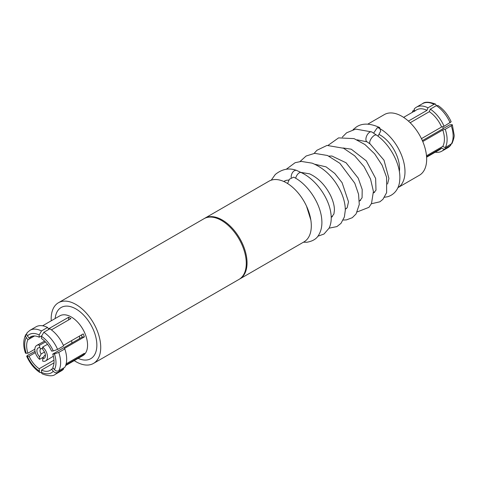 <?xml version="1.0" encoding="UTF-8"?>
<svg xmlns="http://www.w3.org/2000/svg" width="478" height="478" viewBox="0 0 478 478"><rect width="100%" height="100%" fill="white"/><g stroke="black" fill="none" stroke-linecap="round" stroke-linejoin="round"><path stroke-width="0.72" d="M52.747 354.09A19.377 11.191 -120 0 1 54.044 361.559A19.377 11.191 -120 0 1 52.747 367.534L54.426 369.625C55.783 371.065 57.229 371.454 58.764 370.791L64.805 367.307A25.4 14.663 -120 0 0 66.663 359.193A25.4 14.663 -120 0 0 64.805 348.934L58.764 352.417L54.426 353.941L52.747 354.09L82.162 337.104A19.377 11.191 -120 0 0 81.379 334.976M452.331 124.8L454.1 134.718C454.476 136.093 453.795 138.984 452.063 143.394L445.239 147.66A25.4 14.663 -120 0 0 447.097 139.546A25.4 14.663 -120 0 0 445.239 129.287L451.931 125.367L452.331 124.8L451.973 124.633L449.768 124.806L422.367 140.628M445.239 147.66L442.777 146.393A22.992 13.276 -120 0 0 444.415 139.134A22.992 13.276 -120 0 0 442.777 129.986L445.239 129.287M422.755 141.548L442.777 129.986M441.618 126.993A22.992 13.276 -120 0 0 429.316 111.691L430.302 109.151L436.336 105.668L438.033 105.536C443.578 109.295 447.958 114.714 451.166 121.794L444.08 126.294L441.618 126.993L421.542 138.584A22.992 13.276 60 0 1 422.403 140.723M410.178 122.738L429.316 111.691M450.121 122.81A25.4 14.663 -120 0 0 436.336 105.668L435.595 104.132L434.018 104.323L427.977 107.813L426.991 110.352L408.409 121.077M426.991 110.352A22.992 13.276 -120 0 0 416.661 109.832L403.611 117.367M377.799 127.566A35.037 20.225 -120 0 1 404.986 171.733A35.037 20.225 -120 0 1 397.893 187.675L419.403 175.253A35.037 20.225 -120 0 0 426.663 159.216A35.037 20.225 -120 0 0 411.367 123.957A35.037 20.225 -120 0 0 384.372 114.571L367.779 124.149M399.375 171.59A27.371 15.804 -120 0 0 399.566 168.603A27.371 15.804 -120 0 0 379.293 134.575M239.4 279.17A35.037 20.225 -120 0 0 239.795 278.955L304.05 241.85A35.037 20.225 -120 0 0 311.309 225.813A35.037 20.225 -120 0 0 296.013 190.555A35.037 20.225 -120 0 0 269.012 181.168L204.757 218.267A35.037 20.225 -120 0 0 204.375 218.5M239.795 278.955A35.037 20.225 -120 0 0 247.048 262.912A35.037 20.225 -120 0 0 231.758 227.653A35.037 20.225 -120 0 0 204.757 218.267M74.233 360.633A35.037 20.225 -120 0 0 93.473 363.429L239.018 279.397A35.037 20.225 -120 0 0 246.278 263.36A35.037 20.225 -120 0 0 230.982 228.102A35.037 20.225 -120 0 0 203.981 218.715L58.436 302.747A35.037 20.225 -120 0 0 51.182 318.784A35.037 20.225 -120 0 0 51.242 320.81M93.473 363.429A35.037 20.225 -120 0 0 100.727 347.392A35.037 20.225 -120 0 0 85.437 312.134A35.037 20.225 -120 0 0 58.436 302.747M65.594 365.616L82.802 355.68A22.992 13.276 -120 0 0 87.564 345.158A22.992 13.276 -120 0 0 77.532 322.017A22.992 13.276 -120 0 0 59.81 315.856L42.602 325.793M78.159 358.363A29.564 17.065 -120 0 0 96.855 345.158A29.564 17.065 -120 0 0 77.06 309.625A29.564 17.065 -120 0 0 55.167 318.539M41.532 335.855L39.178 337.211L39.178 334.97L41.502 330.943L47.543 327.454L48.523 328.858L68.599 317.267A22.992 13.276 60 0 1 70.923 318.611L51.403 329.88M63.389 345.361L83.226 333.913A22.992 13.276 60 0 1 84.385 336.906L64.309 348.498L64.805 348.934M53.996 362.874L41.502 370.086A19.377 11.191 -120 0 0 50.029 370.432A19.377 11.191 -120 0 0 51.582 369.183L53.285 368.203M35.33 352.603L29.098 356.2A19.377 11.191 -120 0 0 39.178 368.747L53.996 360.191M34.518 335.962L27.933 339.762A19.377 11.191 -120 0 0 26.637 345.737A19.377 11.191 -120 0 0 27.933 353.206L34.852 349.215M57.605 349.424L63.646 345.941A25.4 14.663 -120 0 0 49.861 328.798L43.827 332.282L41.502 336.309L41.502 338.555A19.377 11.191 -120 0 1 51.582 351.097L53.267 350.948L57.605 349.424A25.4 14.663 -120 0 0 43.827 332.282M84.385 336.906L82.162 337.104M66.143 363.842L84.385 353.308A22.992 13.276 60 0 1 83.226 354.963L82.682 354.288M63.46 368.078L63.646 368.956L57.605 372.446C56.075 373.109 54.629 372.721 53.267 371.275L51.582 369.183M83.226 354.963L65.809 365.013M41.502 370.086L41.634 373.145L42.243 373.868C48.589 376.264 52.962 376.407 55.364 374.304A25.4 14.663 -120 0 0 57.605 372.446M53.267 371.275A22.113 12.769 -120 0 1 41.502 372.326L40.732 372.625L39.537 372.213L39.178 368.747M29.098 356.2L26.876 356.337L27.264 355.477L35.019 351.348M27.933 339.762L25.716 336.763L25.782 334.606C23.135 340.061 23.046 346.263 25.507 353.2L27.933 353.206M25.782 334.606L26.678 333.758M41.502 330.943A25.4 14.663 -120 0 0 29.965 330.31L27.067 332.754L26.696 334.481L27.025 335.431L29.098 338.113L32.51 336.142M426.573 156.73L441.618 148.043L444.08 149.315L450.121 145.826L451.16 144.242M442.777 146.393L426.495 155.792M414.689 111.452L414.199 109.044A25.4 14.663 -120 0 1 416.44 107.18A25.4 14.663 -120 0 1 427.977 107.813M414.378 109.922L413.034 110.693L413.261 111.798M68.599 319.949L68.599 317.267M39.178 337.211A19.377 11.191 -120 0 0 30.652 336.865A19.377 11.191 -120 0 0 29.098 338.113M55.364 374.304L61.405 370.82A25.4 14.663 -120 0 0 63.646 368.956M426.603 157.19L439.652 149.656A22.992 13.276 -120 0 0 441.618 148.043M413.034 110.693A25.4 14.663 -120 0 0 412.245 112.384M435.237 152.207A25.4 14.663 -120 0 0 441.839 151.179A25.4 14.663 -120 0 0 444.08 149.315M444.08 126.294A25.4 14.663 -120 0 0 430.302 109.151M47.543 327.454A25.4 14.663 -120 0 0 35.999 326.821L29.965 330.31M443.04 128.69A8.933 5.156 -120 0 0 442.867 126.64M71.772 343.102A8.323 4.804 -120 0 0 71.82 342.266A8.323 4.804 -120 0 0 71.658 340.593M44.932 355.351L44.257 355.746L42.709 358.649L42.709 361.141A8.933 5.156 -120 0 0 45.685 360.878A8.933 5.156 -120 0 0 47.477 356.821A8.933 5.156 -120 0 0 42.709 346.998L47.525 344.321M42.709 358.649A6.023 3.477 -120 0 0 45.422 355.632A6.023 3.477 -120 0 0 42.709 349.49L42.709 346.998M79.491 338.651A8.323 4.804 -120 0 0 79.539 337.815A8.323 4.804 -120 0 0 79.378 336.136M45.476 341.943L39.614 345.212L39.614 347.703L41.162 348.82L42.709 347.924M44.49 352.035L41.162 353.953L39.614 356.863L39.614 359.354L43.635 356.947M41.162 348.82A3.83 2.211 -120 0 0 40.791 348.964A3.83 2.211 -120 0 0 41.162 353.953M44.257 355.746A3.83 2.211 -120 0 0 44.627 355.602A3.83 2.211 -120 0 0 45.332 354.586M39.614 347.703A6.023 3.477 -120 0 0 36.902 350.715A6.023 3.477 -120 0 0 39.614 356.863M39.614 345.212A8.933 5.156 -120 0 0 36.752 345.409A8.933 5.156 -120 0 0 35.061 351.545A8.933 5.156 -120 0 0 39.614 359.354M287.583 183.534L289.435 179.208L293.695 177.147C307.957 184.215 320.965 203.927 321.825 220.394C322.184 225.825 321.222 230.563 318.94 234.596C316.926 238.647 312.905 241.199 306.87 242.25L303.44 242.203M377.979 136.182L380.661 131.163L379.628 127.536L377.112 127.925L373.688 133.033M58.764 370.791A25.4 14.663 -120 0 0 60.622 362.677A25.4 14.663 -120 0 0 58.764 352.417M54.426 369.625A22.113 12.769 -120 0 0 55.98 362.677A22.113 12.769 -120 0 0 54.426 353.941M451.28 144.177A25.4 14.663 -120 0 0 453.138 136.063A25.4 14.663 -120 0 0 451.28 125.804M450.664 145.378L447.88 147.69A25.4 14.663 -120 0 0 450.121 145.826M434.018 104.323A25.4 14.663 -120 0 0 422.474 103.696L416.44 107.18M39.178 334.97A22.113 12.769 -120 0 0 27.413 336.022M26.254 337.671A22.113 12.769 -120 0 0 26.254 353.361M27.413 356.349A22.113 12.769 -120 0 0 39.178 370.988M53.267 350.948A22.113 12.769 -120 0 0 41.502 336.309M291.186 177.535A5.473 3.483 -72.1 0 1 293.617 171.279A5.473 3.483 -72.1 0 1 296.575 170.413L301.271 172.6A5.473 2.844 -64.6 0 0 298.32 173.556A5.473 2.844 -64.6 0 0 295.661 178.246M357.078 139.833L367.02 141.811A5.473 2.844 -64.6 0 1 368.263 133.41A5.473 2.844 -64.6 0 1 371.723 131.922L376.574 135.137C390.723 144.918 401.64 165.956 399.644 181.084C399.25 186.061 396.507 193.865 387.825 196.697L384.533 197.253M367.02 141.811L370.235 144.069A5.473 2.39 -54.6 0 1 372.852 136.583A5.473 2.39 -54.6 0 1 376.574 135.137M285.061 180.756L283.783 181.491M374.704 192.21L373.485 192.915M360.621 200.342L359.396 201.053M346.52 208.486L345.301 209.185M332.419 216.624L331.212 217.323M447.88 147.69L441.839 151.179M422.474 103.696C424.876 101.593 429.25 101.736 435.595 104.132M39.811 372.464C34.261 368.705 29.881 363.286 26.672 356.206M53.357 356.224L45.685 360.878M44.621 341.089L36.752 345.409M271.235 180.176L275.28 174.488C282.08 169.009 289.178 167.653 296.575 170.413M373.796 192.736L375.995 190.172L375.636 178.455L366.268 160.829L351.252 149.184L343.007 147.977M359.719 200.862L362.073 197.796L362.199 189.497L358.237 178.169L346.078 162.783L331.911 156.025L328.918 156.115M345.63 209L347.189 207.703L348.51 201.812L342.081 182.668L334.743 173.43L326.092 166.87L314.835 164.253M331.529 217.137L333.913 213.995L334.415 210.171C334.463 206.006 333.202 201.148 330.627 195.592C325.381 185.231 318.372 177.983 309.607 173.849L300.817 172.373M329.103 228.161L336.906 226.596L340.981 223.369L344.375 216.976L345.313 210.195C345.307 204.082 343.688 197.635 340.461 190.859C333.781 177.446 324.347 168.214 312.164 163.159L301.295 161.421L295.129 162.693L286.226 169.284M317.84 236.234L324 234.035L329.133 228.102C331.129 223.8 331.702 218.828 330.854 213.182C328.846 197.88 315.976 179.435 301.271 172.6M387.544 184.024L388.919 178.467L383.989 160.166L370.235 144.069M379.628 127.536C369.876 123.133 362.049 123.001 356.146 127.142L353.087 129.64M300.029 161.528L306.117 156.019L314.638 153.342L327.484 155.493L339.894 163.333L354.778 183.199L358.548 194.205L359.283 204.476L356.074 213.947L352.286 217.699L346.401 219.916L343.192 220.029M314.112 153.396L316.962 150.259L327.012 145.431L343.616 148.264L354.694 155.828L364.051 166.625L370.558 179.059L373.408 191.391L371.525 203.431L368.956 207.333L357.281 211.897M328.201 145.264L338.579 137.885L354.049 138.614L364.929 144.523L374.627 153.814L382.125 165.227L386.583 177.254L386.63 192.628L382.938 199.314L379.885 201.8L371.37 203.759M371.723 131.922L355.71 129.09L346.622 132.782L342.296 137.126M306.512 206.138L310.843 220.035M288.873 180.027L286.131 180.355L283.872 181.443"/></g></svg>
